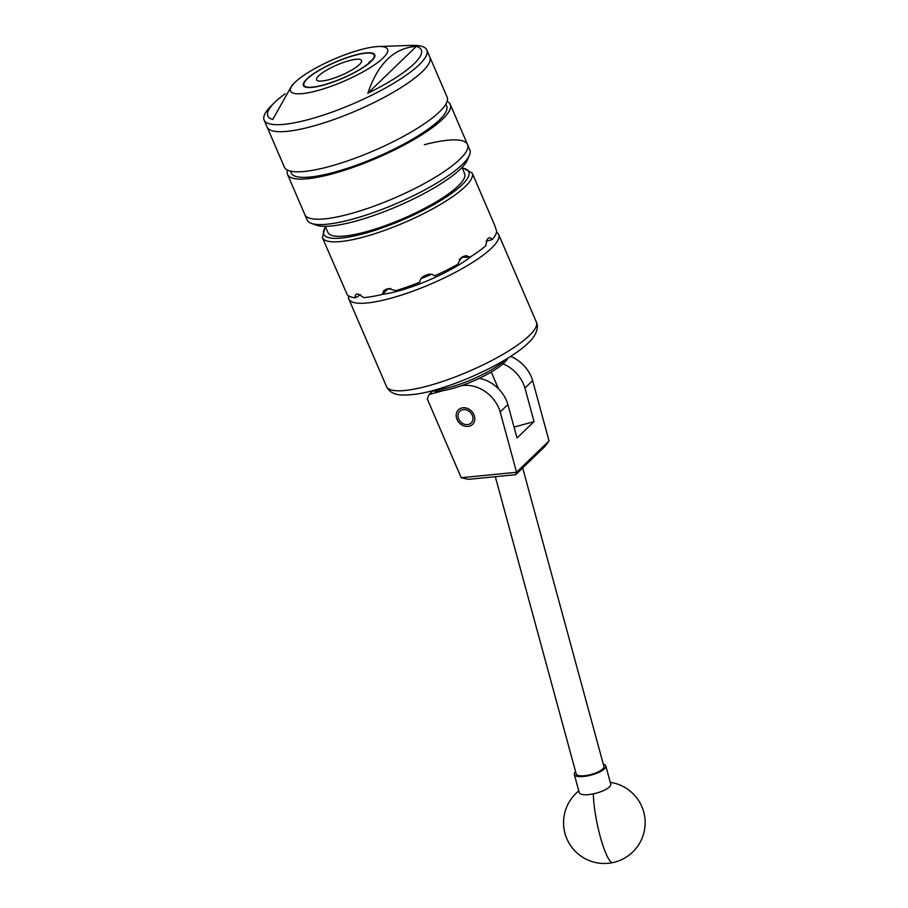 <?xml version="1.0" encoding="UTF-8"?>
<svg xmlns="http://www.w3.org/2000/svg" width="908" height="908" viewBox="0 0 908 908"><rect width="100%" height="100%" fill="white"/><g stroke="black" fill="none" stroke-linecap="round" stroke-linejoin="round"><path stroke-width="1.36" d="M461.593 408.033A10.158 8.456 -134 0 0 458.449 409.803A10.158 8.456 -134 0 0 458.063 421.312A10.158 8.456 -134 0 0 469.413 426.192A10.158 8.456 -134 0 0 472.557 424.411A10.158 8.456 -134 0 0 472.943 412.913A10.158 8.456 -134 0 0 461.593 408.033M432.832 390.86L429.03 394.537L427.282 398.93L461.207 477.721L516.573 472.262L500.183 411.982A32.631 27.172 -134 0 0 461.241 385.752M443.24 390.61L429.03 394.537M510.648 356.401A32.631 27.172 46 0 1 532.644 380.634L549.045 440.902L545.016 446.35L515.665 474.691L468.449 479.345L461.207 477.721M479.22 378.352A32.631 27.172 46 0 1 507.89 404.537L517.015 438.042L534.052 421.596L514.041 427.112M534.052 421.596L524.938 388.079A32.631 27.172 -134 0 0 502.998 363.87M515.665 474.691L516.573 472.262L549.045 440.902M524.938 388.079L532.644 380.634M500.183 411.982L507.89 404.537M495.325 476.7L576.217 773.991A14.358 4.37 -15.2 0 0 584.355 775.738A14.358 4.37 -15.2 0 0 603.922 766.454L522.679 467.904M603.298 764.173A16.31 4.971 164.8 0 1 605.806 765.943L610.744 784.058A16.31 4.971 164.8 0 1 610.709 785.034A16.31 4.971 164.8 0 1 593.355 793.853A16.31 4.971 164.8 0 1 579.259 792.627L574.321 774.501A16.31 4.971 164.8 0 1 574.355 773.537A16.31 4.971 164.8 0 1 575.593 771.709M605.806 765.943A16.31 4.971 164.8 0 1 605.772 766.908A16.31 4.971 164.8 0 1 589.894 775.398A16.31 4.971 164.8 0 1 574.321 774.501M507.901 358.127A42.415 9.693 156.7 0 1 473.045 381.156A42.415 9.693 156.7 0 1 432.287 390.69M434.569 390.065A45.025 10.294 -23.3 0 0 472.274 379.362A45.025 10.294 -23.3 0 0 505.892 359.352M463.704 423.968A8.161 6.799 -134 0 0 472.762 420.211A8.161 6.799 -134 0 0 467.291 410.246A8.161 6.799 -134 0 0 458.234 414.014A8.161 6.799 -134 0 0 463.704 423.968M462.002 167.458L464.624 173.564A74.422 17.014 156.7 0 1 458.245 185.913A74.422 17.014 156.7 0 1 384.39 225.967A74.422 17.014 156.7 0 1 327.924 232.448L325.291 226.33M323.838 84.853A38.238 8.739 -23.3 0 0 359.318 69.723A38.238 8.739 -23.3 0 0 374.175 55.036A38.238 8.739 -23.3 0 0 354.29 55.456A38.238 8.739 -23.3 0 0 318.81 70.586A38.238 8.739 -23.3 0 0 303.953 85.284A38.238 8.739 -23.3 0 0 323.838 84.853M285.214 93.728A83.536 19.102 -23.3 0 0 274.5 102.627L271.174 105.918A88.575 20.248 -23.3 0 0 264.114 120.072L267.134 127.075A88.575 20.248 -23.3 0 0 313.226 126.087A88.575 20.248 -23.3 0 0 395.411 91.027A88.575 20.248 -23.3 0 0 429.847 57L447.122 97.111A88.575 20.248 -23.3 0 1 412.686 131.138A88.575 20.248 -23.3 0 1 330.501 166.198A88.575 20.248 -23.3 0 1 284.408 167.186L267.134 127.075A88.575 20.248 -23.3 0 0 313.226 126.087A88.575 20.248 -23.3 0 0 395.411 91.027A88.575 20.248 -23.3 0 0 429.847 57L426.828 49.997A88.575 20.248 -23.3 0 0 411.687 45.4L378.579 46.512A52.857 12.088 -23.3 0 0 360.101 49.838A52.857 12.088 -23.3 0 0 294.737 82.617A52.857 12.088 -23.3 0 0 318.027 90.471A52.857 12.088 -23.3 0 0 376.525 63.401A52.857 12.088 -23.3 0 0 378.579 46.512M264.114 120.072A88.575 20.248 -23.3 0 0 310.207 119.084A88.575 20.248 -23.3 0 0 392.404 84.035A88.575 20.248 -23.3 0 0 426.828 49.997M274.5 102.627A83.536 19.102 -23.3 0 0 272.752 119.493L291.933 85.386L294.737 82.617M416.386 46.376C394.095 47.84 377.91 63.458 367.831 93.263A83.536 19.102 -23.3 0 0 416.386 46.376L367.831 93.263M469.447 155.234L467.382 160.046A84.66 19.352 156.7 0 1 356.288 220.962A84.66 19.352 156.7 0 1 316.211 225.15L311.285 223.345A88.575 20.248 -23.3 0 0 353.223 218.964A88.575 20.248 -23.3 0 0 469.447 155.234A88.575 20.248 -23.3 0 0 469.845 149.877L467.529 144.52A88.575 20.248 156.7 0 1 433.105 178.547A88.575 20.248 156.7 0 1 350.919 213.607A88.575 20.248 156.7 0 1 304.816 214.594A88.575 20.248 -23.3 0 0 350.919 213.607A88.575 20.248 -23.3 0 0 433.105 178.547A88.575 20.248 -23.3 0 0 467.529 144.52L450.255 104.409A88.575 20.248 -23.3 0 0 447.111 101.435M287.552 170.148A88.575 20.248 -23.3 0 0 287.552 174.472L307.131 219.952A88.575 20.248 -23.3 0 0 311.285 223.345M424.32 144.724A88.575 20.248 156.7 0 1 467.529 144.52M290.764 171.192A84.66 19.352 -23.3 0 0 335.2 171.987A84.66 19.352 -23.3 0 0 416.59 136.779A84.66 19.352 -23.3 0 0 445.658 104.488M287.552 174.472A88.575 20.248 -23.3 0 0 333.645 173.496A88.575 20.248 -23.3 0 0 415.83 138.436A88.575 20.248 -23.3 0 0 450.255 104.409M323.611 85.08A38.828 8.876 -23.3 0 0 370.566 62.005L368.818 62.482L372.132 60.495A38.828 8.876 -23.3 0 0 372.904 53.311A38.828 8.876 -23.3 0 0 354.517 55.229A38.828 8.876 -23.3 0 0 303.578 83.173A38.828 8.876 -23.3 0 0 323.611 85.08M348.808 60.757A24.471 5.596 -23.3 0 0 326.097 70.438A24.471 5.596 -23.3 0 0 316.586 79.836A24.471 5.596 -23.3 0 0 329.32 79.563A24.471 5.596 -23.3 0 0 352.032 69.882A24.471 5.596 -23.3 0 0 361.543 60.484A24.471 5.596 -23.3 0 0 348.808 60.757M471.899 255.92A62.709 14.335 156.7 0 1 382.37 294.362M489.037 237.828L488.152 238.361A81.561 18.648 156.7 0 1 487.687 238.815A81.561 18.648 156.7 0 1 487.199 239.281L485.735 245.841A81.561 18.648 -23.3 0 1 469.981 257.146L461.934 257.259M488.152 238.361C489.367 237.283 490.717 237.692 492.227 239.576A81.561 18.648 -23.3 0 0 496.665 231.381L494.894 225.922A81.561 18.648 156.7 0 0 494.724 225.4L472.194 173.076A81.561 18.648 156.7 0 1 465.191 186.605A81.561 18.648 156.7 0 1 384.254 230.507A81.561 18.648 156.7 0 1 322.374 237.601L347.31 294.873A81.561 18.648 -23.3 0 0 355.38 297.745C354.994 295.395 355.561 294.169 357.082 294.079L356.163 294.305M496.54 232.21A81.561 18.648 156.7 0 1 498.651 234.514A81.561 18.648 156.7 0 1 491.648 248.043A81.561 18.648 156.7 0 1 410.711 291.945A81.561 18.648 156.7 0 1 348.831 299.038A81.561 18.648 156.7 0 1 348.604 295.917M492.227 239.576L486.052 241.267M357.082 294.079A81.561 18.648 156.7 0 0 358.331 294.067L363.892 297.631A81.561 18.648 -23.3 0 0 382.302 294.419L388.295 288.631L395.888 290.674A81.561 18.648 -23.3 0 0 419.712 282.24C420.075 279.255 421.675 277.11 424.501 275.805A81.561 18.648 156.7 0 0 426.703 274.874C429.609 273.739 432.276 274.068 434.716 275.85A81.561 18.648 -23.3 0 0 457.564 264.455L461.434 257.543A81.561 18.648 156.7 0 0 463.262 256.476L466.11 255.647L469.981 257.146M360.544 294.714L355.38 297.745M382.302 294.419L383.925 290.503L386.309 289.187A81.561 18.648 156.7 0 0 388.306 288.631M421.925 277.53L426.533 276.441L430.006 274.205M370.646 61.608L370.373 60.984M578.793 790.913A40.781 40.781 0 0 0 612.764 862.6A40.781 7.23 -101.9 0 1 600.222 836.472A40.781 7.23 -101.9 0 1 593.355 793.853M529.341 335.551A81.561 18.648 -23.3 0 0 536.344 322.022C540.124 329.808 532.326 339.513 528.263 342.986C512.838 358.217 473.76 378.159 441.027 388.17C425.727 393.141 412.334 395.4 400.837 394.969C393.902 394.503 389.123 391.7 386.513 386.558A81.561 18.648 -23.3 0 0 448.404 379.453A81.561 18.648 -23.3 0 0 529.341 335.551M325.541 226.909A78.951 18.047 -23.3 0 0 371.69 231.358A78.951 18.047 -23.3 0 0 462.013 184.869A78.951 18.047 -23.3 0 0 462.24 168.037M462.717 257.248A61.176 13.983 156.7 0 1 459.244 259.529M431.345 274.341A61.176 13.983 156.7 0 1 426.533 276.441A61.176 13.983 156.7 0 1 420.937 278.745M390.678 288.404A61.176 13.983 156.7 0 1 387.932 288.982M612.764 862.6A40.781 40.781 0 0 0 610.278 782.344M491.262 372.008L498.481 388.772M472.194 173.076L462.047 167.571M498.651 234.514L536.344 322.022M348.831 299.038L386.513 386.558M325.348 226.444L322.374 237.601"/></g></svg>
